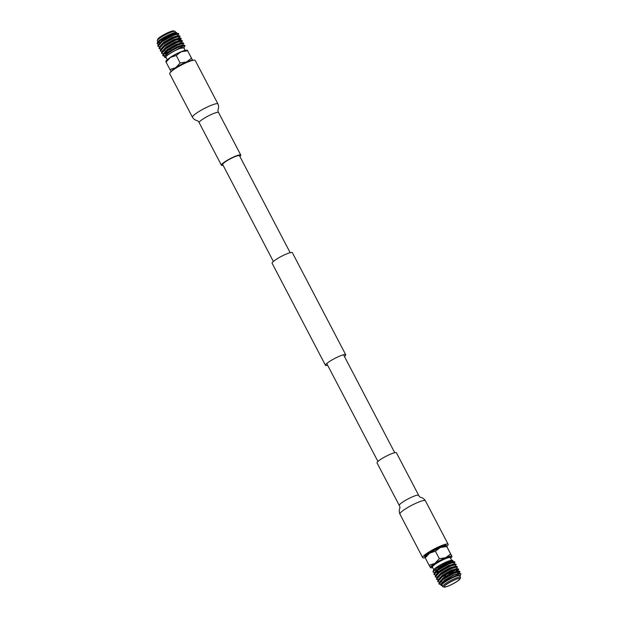 <?xml version="1.0" encoding="UTF-8"?>
<svg xmlns="http://www.w3.org/2000/svg" width="618" height="618" viewBox="0 0 618 618"><rect width="100%" height="100%" fill="white"/><g stroke="black" fill="none" stroke-linecap="round" stroke-linejoin="round"><path stroke-width="0.93" d="M273.372 261.46L222.696 164.527A9.479 1.499 -27.6 0 1 226.234 161.221A9.479 1.499 -27.6 0 1 234.662 156.802A9.479 1.499 -27.6 0 1 239.498 155.744L290.166 252.677M327.671 365.323A11.425 1.808 -27.6 0 1 325.477 365.331L272.113 263.253A11.425 1.808 -27.6 0 1 276.377 259.266A11.425 1.808 -27.6 0 1 286.536 253.944A11.425 1.808 -27.6 0 1 292.36 252.669L345.725 354.747A11.425 1.808 -27.6 0 1 344.465 356.54M325.477 365.331A11.425 1.808 -27.6 0 1 329.742 361.345A11.425 1.808 -27.6 0 1 339.9 356.022A11.425 1.808 -27.6 0 1 345.725 354.747M199.166 122.673A10.939 1.73 152.4 0 1 203.252 118.857A10.939 1.73 152.4 0 1 216.802 112.461A10.939 1.73 152.4 0 1 218.556 112.538C216.64 109.456 219.892 109.007 217.953 103.948L195.18 60.394A14.384 2.271 152.4 0 0 187.841 62.001A14.384 2.271 152.4 0 0 175.056 68.698A14.384 2.271 152.4 0 0 169.687 73.72L192.461 117.273C195.52 121.761 197.737 119.344 199.166 122.673L221.406 165.207A10.939 1.73 152.4 0 0 223.098 165.292M239.892 156.508A10.939 1.73 152.4 0 0 240.788 155.072A10.939 1.73 152.4 0 0 235.211 156.292A10.939 1.73 152.4 0 0 225.485 161.391A10.939 1.73 152.4 0 0 221.406 165.207M171.248 71.479A12.151 1.924 -27.6 0 1 175.775 67.625L180.147 62.943L186.536 61.978L191.48 58.254L192.77 60.595L187.432 50.382L191.48 58.254M157.32 40.51L157.737 39.235A9.116 1.445 -27.6 0 1 161.143 36.315A9.116 1.445 -27.6 0 1 173.681 30.9L174.964 31.286A10.089 1.591 152.4 0 0 161.089 37.273A10.089 1.591 152.4 0 0 157.32 40.51A10.089 1.591 152.4 0 0 157.327 40.796L157.822 41.746M176.037 33.944L176.593 32.545L170.638 34.453L161.491 39.583L157.096 43.577L158.54 44.295M159.058 44.226L160.456 43.893M159.714 42.487A10.691 1.692 -27.6 0 1 157.69 42.665M157.096 43.577L157.544 42.217A10.691 1.692 -27.6 0 1 161.537 38.795A10.691 1.692 -27.6 0 1 176.246 32.437L176.593 32.545M184.056 48.389A10.691 1.692 152.4 0 0 184.257 48.096L183.785 47.563L179.591 48.575L176.037 50.081A10.691 1.692 152.4 0 0 169.371 53.789A10.691 1.692 152.4 0 0 165.632 57.69A10.691 1.692 152.4 0 0 166.18 57.737M165.632 57.69L164.635 57.397L164.512 56.284L168.328 52.97C173.063 49.826 177.567 47.462 181.854 45.886A12.151 1.924 -27.6 0 1 184.96 45.655A12.151 1.924 -27.6 0 1 184.998 45.825C184.38 45.516 181.398 46.937 176.037 50.081M167.231 59.753L165.918 57.235A10.089 1.591 -27.6 0 1 169.687 53.72A10.089 1.591 -27.6 0 1 178.648 49.015A10.089 1.591 -27.6 0 1 183.793 47.887L185.114 50.406M159.637 42.325A10.089 1.591 -27.6 0 1 158.084 42.248M182.21 45.755L183.731 43.314L177.706 45.099L167.154 51.132L162.82 55.767L164.597 56.153M183.739 43.322L183.175 42.874L177.551 44.805L166.999 50.838L162.928 54.438L162.82 55.767M162.773 55.605L164.805 55.744M180.974 43.391L182.495 40.95L176.47 42.735L165.918 48.776L161.584 53.403L163.361 53.789M164.056 53.611L168.467 52.26M182.503 40.966L181.939 40.51L176.315 42.441L165.763 48.474L161.692 52.074L161.584 53.403M164.519 53.187L168.312 51.966M179.946 40.178L181.259 38.586L175.234 40.371L164.682 46.412L160.348 51.039L162.125 51.425M166.149 50.297L167.231 49.896M181.267 38.602L180.703 38.146L175.079 40.077L164.527 46.111L160.456 49.718L160.348 51.039M167.076 49.602L168.428 49.069M178.71 37.822L180.031 36.223L173.998 38.007L163.446 44.048L159.112 48.675L160.889 49.061M180.031 36.238L179.467 35.782L173.843 37.713L163.291 43.754L159.22 47.354L159.112 48.675M177.629 35.906L178.795 33.859L172.762 35.643L162.21 41.684L157.876 46.311L159.66 46.698M178.795 33.874L178.231 33.418L172.607 35.35L162.055 41.391L157.992 44.99L157.876 46.311M183.801 47.717L184.998 45.825M184.96 45.655L184.411 45.238L181.854 45.886M178.424 44.411L181.182 42.542M179.753 43.167L180.556 42.603M177.188 42.047L179.483 40.533M176.377 42.155L181.128 38.486M177.011 35.805L177.482 35.458M171.248 71.881L169.958 69.548L175.775 67.625A12.151 1.924 -27.6 0 1 186.536 61.978A12.151 1.924 -27.6 0 1 192.445 60.394M187.432 50.382L187.586 50.807L181.198 51.773L176.254 55.496L170.437 57.42L166.064 62.101L169.958 69.548M166.064 62.101L165.91 61.669M176.254 55.496L180.147 62.943M165.802 61.522L165.925 61.228A12.151 1.924 -27.6 0 1 170.437 57.42A12.151 1.924 -27.6 0 1 181.198 51.773A12.151 1.924 -27.6 0 1 187.069 50.174L187.324 50.228M175.697 32.399L175.203 31.448A10.089 1.591 152.4 0 0 174.964 31.286M178.231 33.418L176.308 33.38L171.495 35.079L162.495 40.301L157.992 44.99M179.467 35.782L177.544 35.744L172.731 37.443L163.731 42.665L159.22 47.354M180.703 38.146L178.78 38.107L173.967 39.807L164.96 45.029L160.456 49.718M181.939 40.51L180.016 40.471L175.203 42.163L166.196 47.393L161.692 52.074M163.592 53.449L167.277 49.455L176.284 44.233L181.568 42.959L176.439 44.527L167.432 49.757L162.928 54.438M163.816 53.859L166.451 53.866M182.766 45.57L182.642 45.014L177.513 46.597L168.513 51.819L164.828 55.813M184.411 45.238L182.48 45.199L177.667 46.891L168.668 52.113L164.512 56.284M176.624 33.503L171.34 34.786L162.341 40.008L158.818 44.318M177.86 35.867L172.577 37.142L163.577 42.372L159.9 46.389M179.096 38.231L173.812 39.506L164.805 44.735L161.12 48.722M181.167 39.027L180.093 40.626L175.048 41.87L166.041 47.092L162.356 51.085M165.06 51.209L165.763 51.031M163.94 53.727L168.274 53.001M184.04 47.679L179.591 48.575M425.145 557.668A14.384 2.271 -27.6 0 1 422.658 557.606A14.384 2.271 -27.6 0 1 428.027 552.592A14.384 2.271 -27.6 0 1 440.812 545.887A14.384 2.271 -27.6 0 1 448.15 544.28A14.384 2.271 -27.6 0 1 446.744 546.382M399.29 505.462L377.05 462.928A10.939 1.73 -27.6 0 1 381.136 459.112A10.939 1.73 -27.6 0 1 390.854 454.021A10.939 1.73 -27.6 0 1 396.432 452.793L418.672 495.327C420.109 498.656 422.333 496.246 425.385 500.727A14.384 2.271 -27.6 0 0 423.083 500.626A14.384 2.271 -27.6 0 0 405.261 509.031A14.384 2.271 -27.6 0 0 399.892 514.052C397.953 508.993 401.206 508.544 399.29 505.462A10.939 1.73 -27.6 0 1 403.369 501.646A10.939 1.73 -27.6 0 1 416.926 495.25A10.939 1.73 -27.6 0 1 418.672 495.327M430.259 567.193L429.124 565.285L434.941 563.361L439.313 558.68L445.702 557.714L450.638 553.991L451.928 556.331L446.173 545.315A12.151 1.924 152.4 0 0 439.977 546.675A12.151 1.924 152.4 0 0 429.17 552.337A12.151 1.924 152.4 0 0 424.636 556.579L424.983 557.227M446.49 545.964L446.235 545.91A12.151 1.924 152.4 0 0 440.364 547.509A12.151 1.924 152.4 0 0 429.603 553.156L425.23 557.838L425.076 557.405M447.532 583.732A8.752 1.383 152.4 0 0 444.265 586.783A8.752 1.383 152.4 0 0 448.73 585.802A8.752 1.383 152.4 0 0 456.509 581.723A8.752 1.383 152.4 0 0 459.777 578.672A8.752 1.383 152.4 0 0 455.311 579.653A8.752 1.383 152.4 0 0 447.532 583.732M456.694 581.685A9.116 1.445 152.4 0 0 460.101 578.765A9.116 1.445 152.4 0 0 456.03 579.29A9.116 1.445 152.4 0 0 447.347 583.771A9.116 1.445 152.4 0 0 444.157 587.1A9.116 1.445 152.4 0 0 456.694 581.685M444.157 587.1L442.874 586.714A10.089 1.591 -27.6 0 1 442.635 586.552A10.089 1.591 -27.6 0 1 446.405 583.029A10.089 1.591 -27.6 0 1 455.373 578.332A10.089 1.591 -27.6 0 1 460.51 577.204A10.089 1.591 -27.6 0 1 460.518 577.49L460.101 578.765M459.97 575.976L460.503 575.157L459.553 575.258A10.691 1.692 152.4 0 0 445.339 581.654A10.691 1.692 152.4 0 0 441.592 585.563A10.691 1.692 152.4 0 0 442.14 585.601M441.592 585.563L440.974 585.377L440.85 584.28L444.566 581.051L460.41 573.489L460.904 573.937L460.503 575.157M432.932 571.812L433.697 569.726A10.691 1.692 -27.6 0 1 437.498 566.66A10.691 1.692 -27.6 0 1 452.214 560.31L452.932 560.526L446.814 562.473L437.436 567.726L432.932 571.812L433.906 572.577A12.151 1.924 152.4 0 0 434.678 572.461M452.461 560.495A10.691 1.692 -27.6 0 1 451.735 561.747M452.546 561.638L452.932 560.526M449.796 563.152A10.089 1.591 152.4 0 0 451.719 561.422M460.51 577.204L459.761 575.76A10.089 1.591 152.4 0 0 454.616 576.88A10.089 1.591 152.4 0 0 445.648 581.584A10.089 1.591 152.4 0 0 441.878 585.099L442.635 586.552M435.821 574.956L434.052 574.585L434.153 573.249L438.224 569.641L448.776 563.608L454.4 561.677L454.964 562.133L453.79 564.157M434.045 574.57L438.378 569.943L448.931 563.902L454.964 562.133M453.643 563.709L453.172 564.064M437.057 577.32L435.288 576.949L435.389 575.605L439.46 572.005L450.012 565.972L455.636 564.041L456.2 564.497L455.026 566.521M435.281 576.934L439.614 572.307L450.167 566.266L456.2 564.497M438.293 579.684L436.524 579.313L436.625 577.969L440.696 574.369L451.248 568.336L456.872 566.405L457.436 566.853L456.262 568.884M436.517 579.298L440.85 574.663L451.403 568.63L457.436 566.853M439.529 582.048L437.76 581.677L437.861 580.333L441.932 576.733L452.484 570.692L458.108 568.769L458.564 569.641L455.296 572.229M458.525 569.101L454.778 572.16M437.753 581.662L442.086 577.027L452.639 570.993L458.672 569.217M440.765 584.412L438.996 584.041L439.097 582.697L443.16 579.097L453.72 573.056L459.336 571.132L459.908 571.58L458.973 573.736M459.761 571.465L457.204 573.751M438.989 584.025L443.315 579.39L453.875 573.357L459.908 571.58M458.587 573.164L458.116 573.519M439.692 571.063L435.281 572.415M434.632 572.523L433.906 572.577M441.383 581.26L440.688 581.438M441.538 581.553L440.225 581.87M440.966 583.995L438.935 583.863M450.638 553.991L446.744 546.544L440.364 547.509L435.42 551.233L429.603 553.156A12.151 1.924 152.4 0 0 425.091 556.965L424.968 557.258M439.313 558.68L435.42 551.233M429.124 565.285L425.23 557.838M446.598 546.119L446.744 546.544L446.598 546.119M450.607 558.247A12.151 1.924 152.4 0 0 451.912 556.772A12.151 1.924 152.4 0 0 451.928 556.331L451.781 555.899M451.928 556.331A12.151 1.924 152.4 0 0 445.702 557.714A12.151 1.924 152.4 0 0 434.941 563.361A12.151 1.924 152.4 0 0 430.406 567.618A12.151 1.924 152.4 0 0 430.769 567.826A12.151 1.924 152.4 0 0 432.731 567.594M459.939 576.107L459.553 575.258M436.903 569.912L436.146 570.144M434.176 570.236A10.089 1.591 152.4 0 0 437.042 569.788M440.989 584.064L444.682 580.078L453.682 574.856L458.811 573.28M440.673 582.071L440.109 581.986M439.753 581.708L443.446 577.714L452.446 572.492L457.583 571.094M458.564 569.641L457.142 571.65M438.517 579.344L442.21 575.35L451.21 570.128L456.501 568.854M437.281 576.98L440.974 572.986L449.974 567.764L455.265 566.49M436.061 574.647L439.738 570.623L448.738 565.4L454.029 564.126M438.216 572.198L435.729 572.616M434.817 572.253L438.502 568.266L447.509 563.037L452.639 561.638M453.009 561.113L452.198 562.202M440.85 584.28L444.836 580.372L453.836 575.149L458.649 573.45L460.41 573.489M439.097 582.697L443.6 578.008L452.6 572.786L457.413 571.086L459.336 571.132M457.583 570.916L457.699 571.465M437.861 580.333L442.364 575.644L451.364 570.422L456.177 568.73L458.108 568.769M456.061 569.58L449.788 573.527M445.648 575.466L442.612 576.664M437.405 577.042L441.128 573.28L450.128 568.058L454.941 566.366L456.872 566.405M435.389 575.605L439.892 570.924L448.892 565.694L453.705 564.002L455.636 564.041M437.675 572.67L437.08 572.793M434.153 573.249L438.656 568.56L447.664 563.338L452.469 561.638L454.4 561.677M436.439 570.314L435.845 570.429M453.164 572.531A7.779 1.228 152.4 0 0 448.676 574.431M217.953 103.948A14.384 2.271 152.4 0 0 215.651 103.847A14.384 2.271 152.4 0 0 197.83 112.252A14.384 2.271 152.4 0 0 192.461 117.273M168.853 58.494A10.089 1.591 -27.6 0 1 171.271 56.756A10.089 1.591 -27.6 0 1 183.152 51.016M451.658 560.263L450.329 557.722A10.089 1.591 152.4 0 0 445.184 558.85A10.089 1.591 152.4 0 0 436.223 563.554A10.089 1.591 152.4 0 0 432.453 567.069L432.43 567.007M432.461 567.092A10.576 1.669 -27.6 0 1 435.744 563.183A10.576 1.669 -27.6 0 1 446.389 557.768A10.576 1.669 -27.6 0 1 450.337 557.745M326.737 363.538L377.946 461.491M343.531 354.755L394.74 452.708M171.449 50.97L170.421 49.007L171.449 50.97M181.244 42.835L183.175 42.874M179.931 36.663L178.865 38.27M157.953 44.326L158.502 44.341M218.556 112.538L240.788 155.072M442.403 569.255L442.727 569.881L442.403 569.255M448.15 544.28L425.385 500.727M441.229 580.974L442.094 582.627M432.453 567.069L433.782 569.611M434.585 572.592L433.813 572.577M436.625 577.969L437.691 576.37M422.658 557.606L399.892 514.052"/></g></svg>
